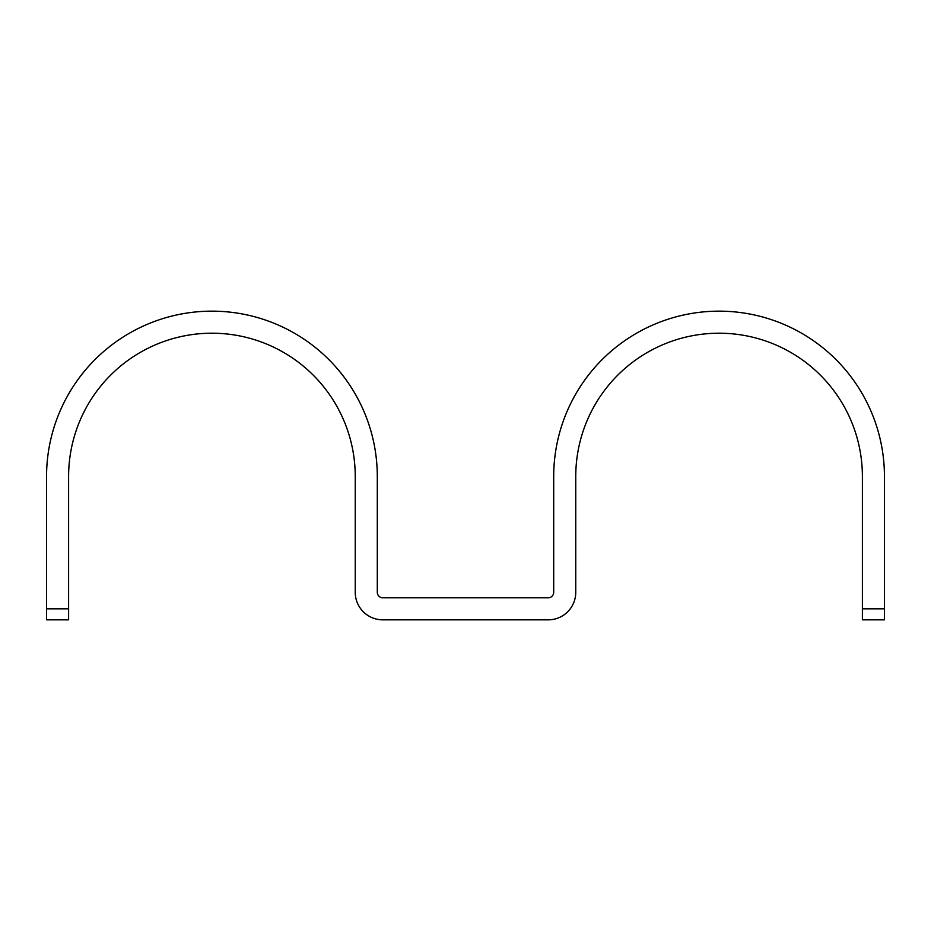 <?xml version="1.0" encoding="UTF-8"?>
<svg xmlns="http://www.w3.org/2000/svg" width="931" height="931" viewBox="0 0 931 931"><rect width="100%" height="100%" fill="white"/><g stroke="black" fill="none" stroke-linecap="round" stroke-linejoin="round"><path stroke-width="1.4" d="M862.397 608.827L862.397 476.521A143.327 143.327 0 0 0 719.069 333.205A143.327 143.327 0 0 0 575.754 476.521L575.754 592.291A27.558 27.558 0 0 1 548.184 619.848L382.816 619.848A27.558 27.558 0 0 1 355.246 592.291L355.246 476.521A143.327 143.327 0 0 0 211.931 333.205A143.327 143.327 0 0 0 68.603 476.521L68.603 619.848L46.55 619.848L46.55 476.521A165.381 165.381 0 0 1 211.931 311.152A165.381 165.381 0 0 1 377.299 476.521L377.299 592.291A5.516 5.516 0 0 0 382.816 597.795L548.184 597.795A5.516 5.516 0 0 0 553.701 592.291L553.701 476.521A165.381 165.381 0 0 1 719.069 311.152A165.381 165.381 0 0 1 884.45 476.521L884.45 608.827L862.397 608.827L862.397 619.848L884.45 619.848L884.45 608.827M46.55 608.827L68.603 608.827"/></g></svg>
